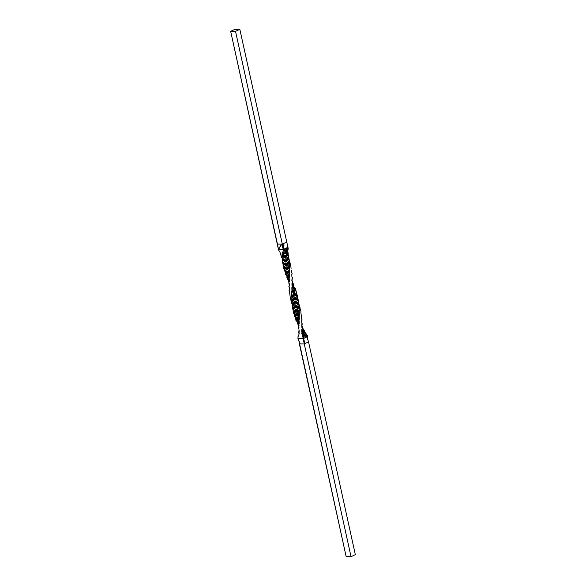 <?xml version="1.0" encoding="UTF-8"?>
<svg xmlns="http://www.w3.org/2000/svg" width="586" height="586" viewBox="0 0 586 586"><rect width="100%" height="100%" fill="white"/><g stroke="black" fill="none" stroke-linecap="round" stroke-linejoin="round"><path stroke-width="0.88" d="M285.001 250.295L285.279 251.152L285.199 250.456L287.213 247.622L287.975 247.365L285.279 251.152L283.529 249.372L283.47 250.127L285.353 251.855L283.602 249.533M283.478 249.446L283.91 249.197M304.449 335.61L303.511 338.466L305.064 343.557L304.259 343.945L351.036 556.7L304.259 343.945L299.966 343.931L298.01 338.657L299.966 343.931L299.395 343.923L346.172 556.685L299.16 341.763L299.395 343.923L304.259 343.945L308.551 341.887L355.328 554.642L351.036 556.7L346.172 556.685L351.036 556.7L355.328 554.642L308.551 341.887L306.837 336.928L303.167 338.723L297.981 338.657L300.149 343.931L298.193 338.657L303.204 338.708L304.259 343.945L303.277 338.474M303.167 338.73L304.412 334.914L307.606 336.672L306.947 336.884L307.452 336.708M302.735 329.032L301.746 333.412L302.647 335.895L302.676 332.452L301.98 333.002L302.676 332.452L302.288 335.404L301.937 332.899M282.218 254.58L284.349 253.958L282.371 252.654L282.02 254.551L285.236 256.214L287.836 252.654L285.272 256.375L282.02 254.551L282.093 256.148L285.485 258.236L282.071 256.426L285.463 257.943L285.448 257.232L282.21 255.437L285.448 257.232L285.279 256.375L282.034 254.617L282.196 258.184L285.726 260.221L288.627 256.895L285.741 260.382L282.24 258.499L282.371 259.986L285.968 262.22L282.379 260.081L285.924 261.942L285.807 261.261L282.349 259.327L285.807 261.261L285.741 260.382L282.196 258.184L282.43 260.521L282.144 259.246M280.767 254.199L279.932 252.163L280.767 254.199M294.948 290.956L295.373 289.477L296.941 294.538L294.004 293.022L297.087 294.861L294.004 293.015M292.861 290.824L292.956 290.407M293.681 293.908L291.813 296.86L292.026 297.673L294.45 293.952L297.49 295.703L297.087 294.861L294.077 293.154L294.297 294.729L297.483 296.472L297.49 295.703L294.45 293.952L294.077 293.154L291.813 296.86L293.681 293.908M299.094 333.624L298.662 335.639L299.138 333.683L298.706 332.914L299.072 329.845L299.131 331.661M295.351 289.381L294.128 292.949M293.754 291.235L294.582 287.308L293.806 291.308L294.018 292.949L294.905 290.781M294.436 289.44L293.806 291.308L291.945 289.587L291.901 291.191L294.04 292.89L294.289 292.363M298.75 335.229L298.047 336.452L297.981 338.657L298.01 336.606L298.655 335.646M306.683 336.84L304.735 335.771L306.837 336.928L308.551 341.887L305.064 343.557L303.511 338.466L304.867 337.844L303.658 338.129M306.947 336.884L307.628 336.664L307.899 340.005L307.628 336.664M307.394 336.562L304.412 334.914L304.376 334.21L303.38 338.247M302.647 335.895L303.182 338.715M303.152 335.925L303.284 335.456M303.621 333.588L303.167 332.203L302.654 335.895L303.167 332.196M302.676 332.452L302.874 332.05L302.676 332.452M302.691 329.881L304.281 331.39L302.493 329.984L303.944 331.442L302.874 332.05L306.068 333.822M301.827 331.72L302.164 332.489L302.75 328.805L302.222 328.087L302.017 332.936M301.783 333.339L302.164 332.489M302.75 328.805L303.043 329.266L302.75 328.805M301.834 329.032L301.739 331.42L301.885 329.185M301.9 324.769L302.295 328.021L301.9 324.769M301.907 327.552L301.783 325.787M301.885 323.34L302.266 324.073L301.644 322.146L302.266 324.073L301.812 325.34L301.841 324.585M302.01 323.098L301.753 322.403M301.937 319.582L301.702 321.128L301.6 320.396M301.622 319.026L302.068 319.831L301.775 320.769M301.453 316.55L301.153 314.616L301.644 315.605L301.409 316.909L301.167 316.206M300.882 312.704L301.153 314.616L300.882 312.704M300.94 311.415L300.889 312.353L300.94 311.415M300.098 308.551L300.486 310.434L300.098 308.551M295.769 304.808L295.981 305.387M299.658 307.108L300.054 308.199L299.959 307.284M299.043 304.449L299.556 306.302L299.043 304.449M298.384 303.072L298.955 304.105L298.64 303.035L295.051 300.889L298.64 303.05L298.325 300.933L294.809 298.904L291.996 302.581L294.817 299.065L298.311 300.772L298.611 302.837L295.051 300.889L292.158 304.317L291.996 302.31L294.817 298.765L298.296 300.625L298.01 298.999L294.531 296.868L297.915 298.662L294.626 297.19L294.897 298.025L298.267 299.878L294.897 298.025L294.817 298.765L298.311 300.772L297.505 296.78L294.282 295.036L291.791 298.699L294.45 293.952L291.828 298.406L294.304 294.729L297.505 296.78L295.41 288.356L294.582 287.308L293.718 291.161M294.883 300.911L295.388 301.131M296.589 299.644L295.578 299.212L296.589 299.644M293.908 294.699L294.538 294.963M292.751 290.099L292.202 292.07M292.011 289.902L292.092 289.462L292.011 289.902M288.942 282.503L288.539 281.302L288.942 282.503M288.502 280.906L288.539 281.302L288.502 280.906M289.14 282.027L288.971 281.485M289.045 281.58L289.345 279.749L289.162 282.159M288.942 281.463L286.891 277.713L288.942 281.463L289.308 279.551L289.103 281.734M286.891 277.713L286.942 276.907L287.191 278.042M286.92 276.599L288.664 279.639L286.239 274.959M288.62 279.962L286.942 276.9M287.88 277.332L286.041 274.709M287.484 273.743L284.899 271.34L285.499 273.296L287.931 275.786L285.499 273.296L285.455 274.116L287.675 276.973L287.894 276.116L287.675 276.973M288.166 277.625L289.367 275.354L289.411 273.728L287.887 276.109L287.667 275.779M287.623 274.021L289.521 271.472L287.623 274.021L289.521 271.472L289.499 273.369L287.931 275.786L289.411 273.728L287.741 276.533M284.811 271.179L285.492 271.721M284.737 271.098L287.492 273.75L284.737 271.091M287.492 273.75L289.447 271.179L289.213 270.483L287.081 273.113L286.957 271.926M286.781 271.743L284.291 269.677L284.261 270.505L287.25 273.472M287.25 272.234L289.455 269.538L289.462 267.07L287.015 270.124L283.683 267.45L287.015 270.124L289.491 267.267L289.521 269.179L287.257 272.234L284.269 269.362L287.286 271.897L289.521 269.186L287.081 273.113L289.462 269.545L289.462 273.581L287.887 276.511L289.074 274.658L289.301 277.867M289.425 266.982L289.381 265.326L286.708 268.315L283.346 266.015L283.353 266.85L286.591 269.201L286.708 268.315L283.346 266.015L283.683 267.45L286.913 269.853L283.353 266.85L284.474 270.835M282.899 263.759L286.393 265.919L282.972 264.015L283.346 266.015L286.722 268.146L289.403 264.967L286.7 268.315L286.913 269.853L289.433 266.974L287.015 270.124M286.473 266.19L289.294 263.048L286.393 265.912L289.25 262.755L289.118 261.1L286.202 264.367L282.664 262.286L282.899 263.751L286.393 265.912L286.173 265.253L282.716 263.129L286.173 265.253L286.21 264.367L285.338 263.817L282.664 262.294L282.899 263.751M286.202 264.367L286.393 265.912L289.25 262.755L289.132 262.03L286.173 265.253L289.132 262.03L289.118 261.1L286.21 264.367M282.664 262.286L286.21 264.198L289.096 260.748L286.195 264.03L282.664 262.286M282.452 254.566L287.389 252.976L285.214 256.045L282.452 254.566M282.635 252.207L282.371 252.654L282.635 252.207L284.65 253.936M282.921 251.87L283.47 250.134L282.979 251.709L283.961 252.544L282.965 251.709L282.664 252.192L285.074 253.811L288.085 249.695L285.199 253.386L282.979 251.709L282.664 252.192M284.012 249.321L285.199 250.456L287.206 247.622L283.873 249.16L284.825 250.149M278.526 249.914L279.683 251.855L278.511 249.929M278.467 249.753L278.467 249.328L278.467 249.753M280.782 254.925L280.76 254.258L280.782 254.925M281.104 255.694L280.928 255.313L281.104 255.694M281.661 257.657L281.214 255.994L281.661 257.657M284.247 259.532L283.653 259.276M287.023 263.524L287.601 262.755M283.499 262.946L283.346 262.338M287.499 265.04L286.957 264.726M288.283 268.608L287.851 268.293M289.506 271.567L289.074 271.171M288.62 270.791L288.144 270.417M288.957 271.076L289.66 271.706M291.938 279.617L291.843 280.804L292.04 279.932M292.238 280.928L292.897 283.968L291.872 280.137M292.099 281.258L292.685 284.313M292.685 283.492L292.473 281.998L292.092 282.906L292.634 285.118L292.099 283.141M293.923 284.598L293.623 288.026L293.132 287.272L293.623 288.026L293.901 284.386L293.205 283.683L293.081 287.206M292.495 286.342L293.037 287.133L292.846 283.097L292.978 286.972M293.901 284.386L293.205 283.683M293.923 284.569L293.41 288.847L293.623 288.026L291.975 285.309L293.542 288.327M293.535 288.539L293.366 289.169L292.011 287.074L293.41 288.847L291.901 287.411L291.857 289.286L292.011 287.074M294.26 292.421L294.04 292.89L294.216 292.092L292.648 290.803L294.216 292.092L293.916 291.454L291.938 289.594L292.648 290.803L292.253 290.37L291.901 291.191L294.04 292.89L295.425 288.773L294.216 292.092L295.41 288.356L294.787 287.601M294.275 295.036L297.505 296.78L297.915 298.662L294.531 296.868L291.857 300.479L291.784 298.699L294.304 294.736M296.047 309.034L293.498 312.096L293.659 313.268L296.23 310.748L299.27 313.268L296.011 310.089L299.27 313.268L299.248 311.62L296.047 309.203L296.011 310.089L299.072 312.565L299.285 311.261L296.04 308.866L299.285 311.261L299.212 309.342L295.813 307.064L293.081 310.111L295.762 306.786L295.644 306.097L292.751 309.232L295.644 306.097L295.578 305.225L292.685 308.082L295.542 304.888L292.685 308.082L292.414 306.383L295.307 302.918L298.889 305.13L299.058 307.042L295.542 304.888L292.714 308.397L292.993 309.848L295.762 306.778L299.16 309.049L299.021 308.331L295.644 306.097L295.754 306.786L299.16 309.049L299.065 307.401L295.578 305.225L295.644 306.097L299.021 308.331L299.058 307.042L295.542 304.888L299.058 307.042L298.845 304.83L295.322 303.072L292.414 306.383L295.3 302.786L295.285 302.076L292.282 305.467L295.285 302.076L295.117 301.219L292.158 304.317L295.051 300.889L292.194 304.632L292.37 306.112L295.293 302.786L298.845 304.83L298.765 304.097L297.021 303.057L295.285 302.076L295.293 302.786L298.845 304.83L298.662 303.182L295.117 301.219L295.285 302.076L298.765 304.097L298.64 303.05M295.813 307.064L299.212 309.342L299.285 311.261L296.04 308.866L293.476 311.781L293.081 310.104L295.813 307.064M299.072 317.143L296.86 314.96L295.029 317.158L296.75 314.682L299.241 317.466L296.428 314.037L299.241 317.466L299.27 315.825L296.545 313.151L296.428 314.037L298.985 316.762L299.343 315.473L296.56 312.821L299.343 315.473L299.27 313.268L296.282 310.873L293.879 313.532L296.238 310.756L296.047 309.203L293.476 311.781L296.04 308.866M299.248 317.473L298.772 316.821M296.86 314.96L295.212 317.407L295.835 319.048L295.029 317.158L296.75 314.689L296.545 313.151L294.546 315.744L294.018 313.774L296.318 311.027L299.336 313.561L299.343 315.473L296.56 312.821L294.531 315.429L294.509 316.572L296.428 314.037L294.509 316.572L295.036 317.151L294.553 315.744L296.56 313.07M297.124 316.989L296.919 317.949L298.831 320.916L299.182 319.993L297.131 316.733L298.992 319.634M299.131 321.604L297.227 318.476M299.204 321.743L298.831 320.916L299.278 319.641L297.131 316.733L295.835 319.048L297.131 316.733M298.831 320.916L297.19 318.432M297.769 320.864L297.527 321.809L298.677 325.003L299.175 323.765L297.776 320.623L299.175 323.765L299.08 321.538M298.611 320.579L297.424 318.703L296.428 320.762L297.344 318.586M297.607 321.97L299.109 325.831L298.677 325.003L298.97 323.721M298.494 324.175L297.615 321.253M298.779 325.318L298.999 328.145L298.662 324.915M298.999 328.153L298.618 329.002L298.259 325.633L298.618 329.002L298.919 325.919M299.226 321.897L299.182 323.765L297.776 320.623L297.351 322.652L297.783 320.784M299.285 319.641L299.321 317.751L299.285 319.641M298.765 304.097L298.721 303.621M283.456 262.748L283.272 262.14M278.416 249.314L281.566 244.128L277.449 244.113L230.672 31.358L235.535 31.373L239.828 29.315L287.953 247.38L239.828 29.315L234.964 29.3L230.672 31.358L278.416 249.314L283.272 249.438L281.749 244.128L277.449 244.113L278.497 249.299M283.873 249.16L283.946 243.344L283.499 249.431L282.32 244.128L283.47 250.134L285.353 251.855L288.144 248.083L288.085 249.695L285.199 253.386M282.379 252.654L282.02 254.551M282.401 260.257L282.628 261.971L282.401 260.257M289.433 266.974L289.03 266.505L289.242 262.755L289.403 264.967L286.715 267.978L283.316 265.7L282.972 264.015M285.499 273.296L285.455 274.116M298.574 302.852L298.706 303.226M301.409 316.909L301.57 318.828L301.409 316.909M301.915 319.443L302.068 319.831M301.702 321.128L301.768 323.047L301.702 321.128M301.878 323.34L302.266 324.073L301.907 324.988M302.647 335.91L302.999 336.401L303.673 332.665L306.676 334.357L307.511 335.961L304.376 334.21L304.456 334.745M303.292 338.012L302.999 336.401M299.102 333.624L299.036 332.108M298.911 332.035L298.816 332.474M298.201 336.203L298.589 335.69M295.351 289.162L295.425 288.773M305.086 333.507L306.676 334.357L307.679 336.679L307.511 335.961L304.376 334.21M306.302 333.939L303.511 332.43M303.16 332.211L304.024 332.885M306.141 333.852L304.259 331.456L305.592 333.383L303.152 332.072L303.944 331.442M303.804 331.017L304.273 331.383L304.324 330.57L303.043 329.266L304.332 330.57L303.665 329.852M303.035 329.185L302.684 327.801L303.438 329.566M302.303 327.332L302.684 327.801L302.303 327.332M302.039 326.592L302.684 327.801L302.376 326.285M299.263 318.85L299.072 319.927M299.109 319.502L299.043 319.084L299.109 319.502M298.699 317.363L298.992 316.696M298.171 314.418L297.461 315.729M298.186 314.389L297.805 315.056M297.168 315.415L297.439 314.814M297.6 314.506L298.149 313.554L297.6 314.506M296.831 314.272L297.71 312.843M296.868 314.206L297.234 313.576M295.461 311.62L295.784 311.129M296.743 309.738L297.263 309.005L296.743 309.738M295.805 309.826L296.399 309.02M295.359 311.789L294.846 311.195L295.359 311.789M292.092 304.259L291.96 303.892M291.41 302.068L291.909 303.724L291.41 302.068M291.308 301.768L290.92 300.244L291.308 301.768M293.081 299.248L292.509 300.105M290.883 300.076L290.51 298.399L290.883 300.076M290.4 298.098L290.121 296.648L290.4 298.098M290.136 296.362L289.792 294.011L290.136 296.362M289.55 291.623L289.792 294.011L289.55 291.623M289.433 291.337L289.045 290.605L289.403 289.521L289.184 290.722M289.433 291.33L289.045 290.605M289.33 287.748L289.403 289.521L289.33 287.748M289.22 287.462L288.832 286.744L289.264 286.122M289.286 285.602L289.286 283.785L289.286 285.602M289.345 284.415L288.81 282.804L289.125 284.349M289.008 284.107L288.81 282.804L289.308 281.595L288.81 282.804L289.184 283.499M289.264 281.8L288.913 278.768L288.407 280.804L289.066 278.299M288.4 280.533L289.184 278.057M288.832 278.782L289.447 275.64L288.319 277.889L289.367 275.347L288.253 277.361M287.931 275.786L285.485 272.988L284.899 271.34M287.286 271.897L284.269 269.362L283.807 267.699M289.03 266.505L286.583 269.201L289.03 266.505M285.968 262.22L288.883 258.836L289.096 260.748L288.883 258.836L285.924 261.942L288.883 258.836L288.788 257.796L285.829 261.459L285.924 261.942L288.847 258.536L288.554 256.551L285.704 260.052L282.196 258.177L282.071 256.426M288.62 256.895L285.741 260.382L285.807 261.261L288.788 257.796L288.627 256.895M285.485 258.236L288.217 254.654L285.485 258.236M288.224 254.654L288.554 256.551L288.224 254.654M285.463 258.074L288.209 253.994L287.865 252.727L285.279 256.375L285.463 257.943L288.209 253.994L287.741 250.669L285.492 253.584L287.448 252.947M288.18 253.591L285.448 257.232L288.18 253.591M287.836 252.654L287.777 250.369L284.986 253.892M285.096 253.775L288.034 249.995L288.07 247.724L287.418 247.541M287.975 247.365L285.279 251.16L285.353 251.855L288.144 248.083L287.909 247.409M283.851 252.969L283.646 253.423L283.851 252.969M283.28 252.896L283.485 252.39M285.228 255.686L284.671 256.536L285.228 255.686M286.979 253.504L287.206 253.899L286.979 253.504M287.484 258.287L287.199 258.704L287.484 258.287M286.254 261.18L286.158 260.77M288.341 257.012L288.502 257.459L288.341 257.012M289.403 260.345L289.858 262.081L289.403 260.345M288.51 262.645L287.938 263.414L288.51 262.645M289.902 262.294L290.334 264.169L289.902 262.294M290.444 264.454L290.773 266.22L290.444 264.454M290.788 266.432L291.11 268.329L290.788 266.432M291.418 270.615L291.616 272.534L291.418 270.615M292.114 273.53L291.623 272.527L292.114 273.53L291.762 274.16M292.033 274.014L291.821 274.614L292.033 274.014M291.799 274.827L291.901 276.746L291.799 274.827M292.399 277.771L291.901 276.746L292.209 278.335M292.084 278.885L292.275 278.262M292.275 278.247L291.989 280.965L292.275 278.247L291.909 279.251M292.897 283.968L292.678 284.818M292.099 281.265L292.473 282.005L291.982 283.25L292.648 284.891M291.953 285.148L291.982 283.25L291.953 285.148M292.399 286.21L292.275 285.807M292.575 287.975L293.41 288.847M291.857 289.286L293.674 291M294.018 292.949L291.799 291.513L291.857 300.479L294.626 297.19L291.857 300.479L292.055 301.614L294.897 298.025L294.626 297.19L291.909 300.794L291.989 302.303L294.897 298.025L291.989 302.303M291.996 302.31L293.491 312.931L296.011 310.089L293.491 312.931L293.879 313.525M297.095 318.301L295.798 320.168L297.102 317.07L295.835 319.048L295.805 320.176L296.641 321.011L297.476 318.857M297.102 317.07L295.805 319.56L296.428 320.762M296.479 320.513L297.336 318.594M297.3 323.626L297.527 321.809L297.285 323.538M297.329 323.758L298.025 324.366L297.3 323.362M298.171 322.725L298.018 324.373L298.018 322.461M304.259 331.456L304.031 330.182M302.662 327.486L302.698 326.658M289.316 287.653L288.832 286.744L289.191 285.924M289.25 279.463L289.147 278.123M288.927 259.21L288.883 258.836M288.752 258.214L289.308 260.059M291.755 296.545L291.806 291.513L293.835 293.088L291.755 296.553M292.246 305.05L292.282 305.467M293.879 313.532L294.531 315.429M296.641 321.011L297.351 322.652M304.867 337.844L303.511 338.466M278.643 249.314L283.272 249.438L281.749 244.128L278.643 249.314M282.32 244.128L281.749 244.128L282.32 244.128L235.535 31.373L282.32 244.128L283.946 243.344L282.32 244.128M286.605 242.077L283.946 243.344L286.605 242.077M239.828 29.315L234.964 29.3L230.672 31.358L235.535 31.373L239.828 29.315M294.824 291.03L294.157 292.648M304.449 334.774L303.204 338.627M302.105 332.694L302.691 330.05M301.893 319.399L301.578 318.872M287.763 277.156L285.704 274.446M284.745 271.106L285.301 271.56M287.352 273.611L284.708 271.069M298.399 316.367L299.212 317.422M298.743 332.738L299.124 330.314M295.395 289.001L294.238 292.473M306.229 333.903L303.358 332.291M303.797 329.955L302.676 328.651M299.278 318.813L299.065 319.993M289.015 284.129L289.411 284.833M292.341 285.968L293.198 287.33M297.292 323.582L297.703 321.025M291.982 303.951L292.275 305.401"/></g></svg>
